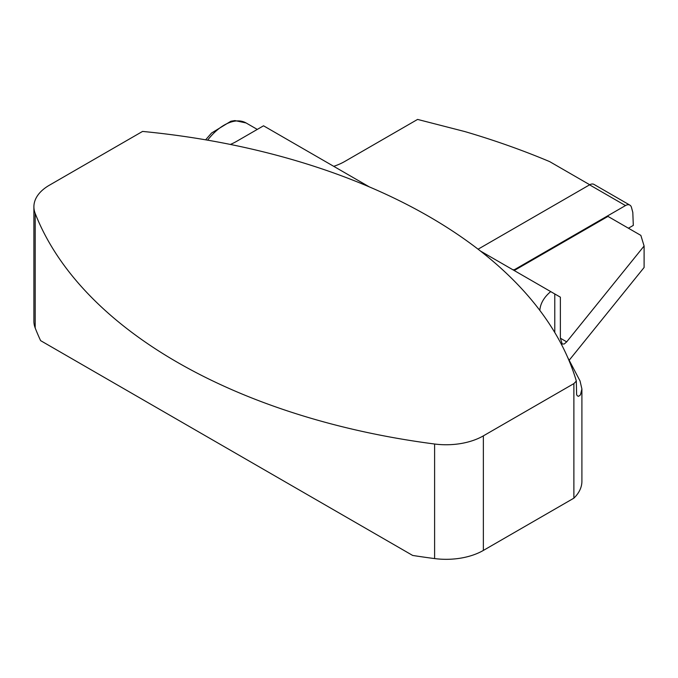 <?xml version="1.0" encoding="UTF-8"?>
<svg xmlns="http://www.w3.org/2000/svg" width="678" height="678" viewBox="0 0 678 678"><rect width="100%" height="100%" fill="white"/><g stroke="black" fill="none" stroke-linecap="round" stroke-linejoin="round"><path stroke-width="1.02" d="M369.383 186.916L263.539 125.803L236.52 141.405A52.613 30.374 180 0 1 230.376 144.439M483.363 435.861L483.363 550.426L573.885 498.16L573.885 383.604L483.363 435.861A52.613 30.374 180 0 1 434.606 444.014A528.348 305.041 0 0 1 35.188 213.409A52.613 30.374 180 0 1 33.9 206.739A52.613 30.374 180 0 1 49.308 185.263L142.566 131.422A528.348 305.041 180 0 1 576.317 380.977L576.605 394.537L577.275 395.808L578.554 396.333L580.453 394.884L581.902 388.986L580.037 380.943L567.774 357.611M35.188 213.409L35.188 327.974A528.348 305.041 0 0 0 40.621 340.644L412.665 555.443A528.348 305.041 0 0 0 434.606 558.579L434.606 444.014M483.363 550.426A52.613 30.374 180 0 1 434.606 558.579M35.188 327.974A52.613 30.374 180 0 1 33.9 321.304L33.9 206.739M573.885 383.604A57.003 32.908 0 0 0 576.317 380.977M573.885 498.16A57.003 32.908 0 0 0 581.902 481.338L581.902 389.019M553.477 293.201L560.375 297.184L560.375 338.212L566.689 341.856L644.1 246.012L640.854 235.393L607.963 216.401L514.975 270.081A2.195 1.263 -0 0 1 514.009 270.412M589.733 184.747L549.68 161.627A622.616 359.467 -0 0 0 464.93 131.591L417.589 119.421L344.814 161.44A52.613 30.374 180 0 1 333.729 166.33M644.1 246.012L644.1 267.488L569.266 360.137M566.689 341.856L564.274 343.975L562.223 344.026L560.375 338.212M554.774 332.5L554.774 293.947L480.507 251.072M550.714 291.599A61.384 35.442 0 0 0 539.832 310.397M478.092 249.199L589.58 184.84A8.772 5.06 -60 0 1 593.962 184.399L629.87 205.129A8.772 5.06 -60 0 1 631.472 207.417L632.803 212.367L633.303 225.401L628.43 228.215M512.848 269.742L513.424 269.742A2.195 1.263 0 0 0 514.975 269.369L625.489 205.57A8.772 5.06 -60 0 1 629.87 205.129M205.629 139.821L211.544 133.032L230.91 121.226L234.902 120.582L246.089 122.955A43.85 25.315 120 0 0 207.638 140.168M589.58 184.84L625.489 205.57M514.975 269.369L514.975 270.081M246.089 122.955L257.284 129.413"/></g></svg>
